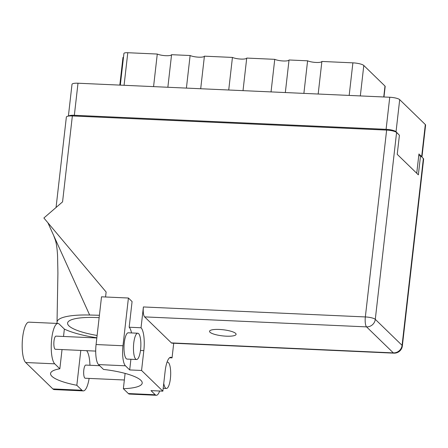 <?xml version="1.0" encoding="UTF-8"?>
<svg xmlns="http://www.w3.org/2000/svg" width="448" height="448" viewBox="0 0 448 448"><rect width="100%" height="100%" fill="white"/><g stroke="black" fill="none" stroke-linecap="round" stroke-linejoin="round"><path stroke-width="0.67" d="M167.86 87.265L171.567 54.69L190.12 55.524L186.407 88.099M200.698 88.743L204.411 56.168L232.439 57.428L228.726 90.003M243.018 90.647L246.73 58.072L274.753 59.332L271.04 91.907M285.331 92.551L289.044 59.976L307.597 60.81L303.884 93.386M318.175 94.03L321.888 61.454L352.89 62.849A8.949 2.061 6.5 0 1 363.798 65.486L384.994 86.066A5.264 1.21 6.5 0 1 385.174 86.436L383.97 96.986M68.387 116.094L72.005 84.347A8.159 1.876 6.5 0 1 78.002 83.222L389.749 97.25A8.159 1.876 6.5 0 1 399.694 99.652L425.32 124.538A8.159 1.876 6.5 0 1 425.6 125.11L421.949 157.13A8.159 1.876 -173.5 0 0 421.669 156.61L418.942 153.966L416.741 173.275M398.742 134.596L396.043 131.729A8.159 1.876 -173.5 0 0 386.098 129.326L74.346 115.293A8.159 1.876 -173.5 0 0 68.555 116.071M120.316 85.126L123.922 53.446A5.264 1.21 6.5 0 1 127.792 52.718L157.276 54.046L153.569 86.621M119.812 85.103L122.97 57.394A5.264 1.21 -173.5 0 0 123.474 57.411M171.567 54.69A7.896 1.814 6.5 0 1 165.788 55.692A7.896 1.814 6.5 0 1 157.276 54.046M204.411 56.168A7.896 1.814 6.5 0 1 198.632 57.17A7.896 1.814 6.5 0 1 190.12 55.524M246.73 58.072A7.896 1.814 6.5 0 1 240.946 59.074A7.896 1.814 6.5 0 1 232.439 57.428M289.044 59.976A7.896 1.814 6.5 0 1 283.259 60.978A7.896 1.814 6.5 0 1 274.753 59.332M321.888 61.454A7.896 1.814 6.5 0 1 316.103 62.457A7.896 1.814 6.5 0 1 307.597 60.81M86.61 350.683A20.535 5.712 -87.4 0 1 89.947 365.271M133.756 343.062A13.166 3.662 92.6 0 0 136.573 359.52A13.166 3.662 92.6 0 0 140.571 349.681A13.166 3.662 92.6 0 0 137.76 333.222A13.166 3.662 92.6 0 0 133.756 343.062M137.76 333.222L128.285 332.791A13.166 3.662 92.6 0 0 124.286 342.636A13.166 3.662 92.6 0 0 127.098 359.094L136.573 359.52M163.75 383.359A13.166 3.662 92.6 0 0 166.393 388.472A13.166 3.662 92.6 0 0 170.391 378.633A13.166 3.662 92.6 0 0 167.58 362.174A13.166 3.662 92.6 0 0 166.986 362.314M226.274 336.174A13.362 3.074 -173.5 0 0 236.09 334.326A13.362 3.074 -173.5 0 0 219.358 329.454A13.362 3.074 -173.5 0 0 209.541 331.302A13.362 3.074 -173.5 0 0 226.274 336.174M124.354 379.994L85.215 378.235A6.58 1.831 -87.4 0 1 83.81 370.003A6.58 1.831 -87.4 0 1 85.809 365.081L99.674 365.708M95.71 351.092L55.395 349.278A6.58 1.831 -87.4 0 1 53.99 341.051A6.58 1.831 -87.4 0 1 55.989 336.129L96.824 337.966M80.808 350.42L76.832 385.286L81.939 390.242L52.886 388.931L25.687 362.527A20.535 5.712 -87.4 0 1 22.4 339.942A20.535 5.712 -87.4 0 1 28.874 322.157L57.926 323.462A20.535 5.712 -87.4 0 1 59.265 324.122L64.366 329.078A49.364 11.357 -173.5 0 0 96.846 337.786M89.124 378.409A20.535 5.712 -87.4 0 1 83.278 390.897A20.535 5.712 -87.4 0 1 81.939 390.242M131.522 332.937A18.76 5.214 -87.4 0 0 129.164 327.225L132.082 301.582L128.419 298.021L122.982 345.755A16.453 4.575 92.6 0 0 125.429 365.798L98.526 364.588A16.453 4.575 -87.4 0 1 96.079 344.54L122.982 345.755M130.906 359.262L129.69 369.936L125.429 365.798M155.249 394.755A16.453 4.575 92.6 0 0 156.324 395.282L129.416 394.072A16.453 4.575 -87.4 0 1 128.346 393.546L155.249 394.755L150.987 390.617L162.865 391.154L141.562 370.468L143.825 350.616A18.76 5.214 92.6 0 0 141.036 327.762L143.405 306.953L365.344 316.938L386.635 130.088L72.358 115.948L62.569 201.863L43.882 217.997L106.131 292.023L105.566 296.996M156.324 395.282A16.453 4.575 92.6 0 0 159.639 391.009M128.346 393.546L123.362 388.707L125.104 373.402M123.362 388.707A40.018 9.206 -173.5 0 0 142.206 383.102A40.018 9.206 -173.5 0 0 103.505 369.426L98.526 364.588M128.419 298.021L101.517 296.811L96.079 344.54M386.635 130.088A8.159 1.876 6.5 0 1 396.581 132.496L375.29 319.346L402.074 345.352L423.366 158.502L420.538 155.758L418.746 155.68M420.538 155.758L418.359 174.849L397.23 154.336L399.409 135.24L396.581 132.496M56.062 207.48L66.36 117.074A8.159 1.876 6.5 0 1 72.358 115.948M423.366 158.502A8.159 1.876 6.5 0 1 423.646 159.074L402.354 345.923A8.159 1.876 6.5 0 0 402.074 345.352A8.159 7.61 134.2 0 1 393.344 352.89L366.559 326.883L144.62 316.893A8.159 2.268 -87.4 0 1 143.405 306.953M171.405 342.905L393.344 352.89A8.159 2.268 92.6 0 0 393.876 353.153L171.937 343.162A8.159 2.268 -87.4 0 1 171.405 342.905L144.62 316.893M169.551 357.762L172.049 357.874L173.718 343.246M129.164 327.225L141.036 327.762M129.69 369.936L141.562 370.468M172.049 357.874A18.76 5.214 92.6 0 0 170.822 357.274A18.76 5.214 92.6 0 0 165.127 371.297L162.865 391.154M97.11 335.462A40.018 9.206 6.5 0 1 67.598 323.086A40.018 9.206 6.5 0 1 96.998 317.559L97.882 317.598A40.018 9.206 6.5 0 1 99.142 317.66M99.411 315.269L89.639 315.022A49.364 11.357 -173.5 0 0 57.03 322.207A49.364 11.357 -173.5 0 0 57.277 323.434M47.925 222.807L89.639 315.022M62.031 349.574L59.842 368.788L54.74 363.832A20.535 5.712 -87.4 0 1 51.453 341.247A20.535 5.712 -87.4 0 1 57.926 323.462M59.842 368.788A40.018 9.206 -173.5 0 0 50.557 373.498A40.018 9.206 -173.5 0 0 76.832 385.286M83.278 390.897L54.225 389.592A20.535 5.712 -87.4 0 1 52.886 388.931M64.366 329.078L63.526 336.465M349.177 95.424L352.89 62.849M421.669 156.61L425.32 124.538M399.694 99.652L396.043 131.729M386.098 129.326L389.749 97.25M78.002 83.222L74.346 115.293M127.792 52.718L124.079 85.294M383.751 96.981L384.994 86.066M363.798 65.486L360.326 95.922M365.344 316.938A8.159 2.268 92.6 0 0 366.559 326.883A8.159 7.61 134.2 0 0 375.29 319.346A8.159 1.876 -173.5 0 0 365.344 316.938M140.476 350.465L143.825 350.616M54.74 363.832L25.687 362.527M166.393 388.472L163.184 388.332M57.03 322.207L57.915 273.095L57.557 255.433C57.137 248.511 56.42 243.454 55.406 240.257L53.67 235.514M393.876 353.153A8.159 8.159 0 0 0 402.354 345.923M167.58 362.174L167.042 362.152"/></g></svg>

